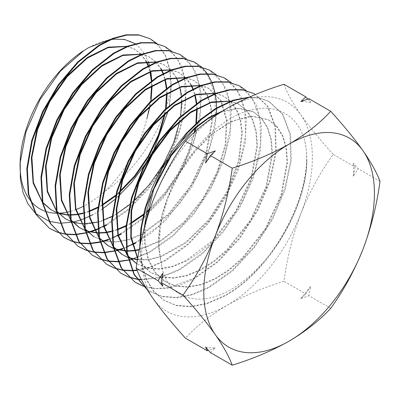 <?xml version="1.0" encoding="UTF-8"?>
<svg xmlns="http://www.w3.org/2000/svg" width="400" height="400" viewBox="0 0 400 400"><rect width="100%" height="100%" fill="white"/><g stroke="black" fill="none" stroke-linecap="round" stroke-linejoin="round"><path stroke-width="0.3" stroke-dasharray="2 1.5" d="M151.73 79.41L150.66 99.35L146.88 118.575C140.72 144.785 124.87 172.1 105.525 190.79A95.33 55.04 -60 0 1 87.47 204.055A95.33 55.04 -60 0 1 83.205 206.365M76.04 209.53A95.33 55.04 -60 0 1 69.42 211.635M66.095 212.38A95.33 55.04 -60 0 1 65.76 212.445M58.86 213.215A95.33 55.04 -60 0 1 58.37 213.23M57.345 213.245A95.33 55.04 -60 0 1 56.89 213.24M45.01 211.19A95.33 55.04 -60 0 1 44.53 211.015M30.255 200.41A95.33 55.04 -60 0 1 29.56 199.495M20.125 161.66A95.33 55.04 -60 0 1 20.21 159.855M82.97 51.155A95.33 55.04 -60 0 1 87.47 48.385A95.33 55.04 -60 0 1 136.09 44.235L143.07 51.64L148.16 61.48M83.92 218.785L83.435 218.975M79.785 220.255L79.455 220.36M72.5 222.005L72.81 222.105L72.49 222.165M60.29 223.21L59.885 223.195M49.35 221.36L48.925 221.225M35.79 213.575L35.065 212.9M110 39.47L111.975 39.165M139.68 247.62L141.495 264.725L146.175 279.43L153.62 291.395L163.49 300.05L176.16 305.32L190.68 306.46L206.41 303.44L222.875 296.365C273.815 270.58 316.45 187.68 304.665 140.6C295.125 105.05 257.6 97.21 220.875 125.04C184.075 150.965 154.225 209.98 159.05 250.01L161.8 266.95C169.295 303.25 206.77 309.46 241.91 282.165C277.37 256.345 305.755 202.34 306.85 160.73A112.825 65.14 120 0 0 304.665 140.6M306.85 160.73C306.725 208.6 267.21 274.145 223.42 296.7L206.95 303.775L191.22 306.795L176.685 305.655L164.02 300.385L153.805 291.31L146.23 278.69L141.655 263.14L140.19 245.105M56.98 231.92L57.28 232.025M65.495 234.01L65.83 234.055M75.01 234.385L75.385 234.36M85.65 232.805L89.515 231.77M97.67 228.835L98.15 228.63M103.63 226.075L104.045 225.865M104.17 226.41L97.72 229.375M90.46 231.98L88.38 232.58M75.54 234.72L75.165 234.74M66.025 234.345L65.69 234.3M57.515 232.255L57.215 232.15M71.24 240.9L71.54 241.005M79.755 243.01L80.09 243.055M89.245 243.405L89.62 243.385M99.865 241.865L103.915 240.79M108.405 239.305L112.32 237.765M117.855 235.21L118.27 235.005M118.395 235.55L108.64 239.75M104.865 241L104.445 241.13M100.395 242.205L99.975 242.3M89.78 243.74L89.405 243.76M80.285 243.345L79.95 243.295M71.77 241.235L71.47 241.125M85.5 249.89L85.8 249.995M94 252.005L94.335 252.05M103.485 252.425L103.86 252.405M114.075 250.925L116.77 250.25M122.685 248.38L126.495 246.9M132.08 244.345L132.495 244.14M132.62 244.685L122.92 248.825M104.015 252.76L103.645 252.78M94.53 252.34L94.195 252.29M86.03 250.225L85.735 250.115M99.76 258.87L100.06 258.975M108.25 261L108.585 261.05M117.725 261.445L118.095 261.425M128.295 259.99L132.715 258.835M136.96 257.45L149.915 251.615L173.3 235.005L194.685 212.055L212.265 184.79L224.565 155.67L230.575 127.22L229.805 102.01L222.395 82.285L209.045 69.815M216.28 74.745L226.62 89.545L231.385 110.275L230.125 135.27L222.885 162.555L210.185 189.93L192.98 215.23L172.57 236.455L150.46 251.945L131.36 259.705M118.255 261.78L117.88 261.8M108.785 261.335L108.45 261.285M100.29 259.205L99.99 259.095M114.025 267.855L114.32 267.96M122.51 270L122.845 270.045M131.96 270.465L132.335 270.45M136.955 270.03L150.555 266.765L164.51 260.565L188.03 243.855L209.54 220.755L227.235 193.305L239.605 163.96L245.625 135.345L244.83 110L237.365 90.2L223.95 77.68M231.2 82.6L241.63 97.515L246.43 118.36L245.175 143.455L237.92 170.875L225.165 198.42L207.845 223.92L187.295 245.31L165.055 260.9L150.895 267.165L137.11 270.41M132.495 270.8L132.12 270.815M123.04 270.335L122.71 270.285M114.555 268.19L114.255 268.08M128.28 276.835L128.58 276.945M136.755 278.99L137.09 279.04M141.33 279.455L159.63 277.405L179.1 269.515L202.765 252.695L224.41 229.44L242.195 201.83L254.62 172.345L260.665 143.58L259.88 118.11L252.375 98.16L238.86 85.54M246.1 90.455L256.615 105.425L261.47 126.405L260.22 151.71L252.915 179.31L240.1 206.995L222.71 232.615L202.035 254.145L179.645 269.85L159.965 277.795L141.495 279.77M137.285 279.325L136.955 279.275M128.81 277.17L128.515 277.06M142.54 285.82L142.84 285.93M145.395 286.755L156.345 288.5L168.3 287.675L193.69 278.465L217.455 261.575L239.2 238.225L257.1 210.46L269.61 180.795L275.71 151.83L274.915 126.165L267.36 106.095L253.765 93.4M254.32 93.695L267.92 106.39L275.475 126.46L276.275 152.13L270.17 181.1L257.655 210.78L239.755 238.55L218.005 261.905L194.235 278.8L180.365 284.99L166.955 288.305L154.275 288.66L142.77 286.035M147.19 289.7L149.23 291.07L161.815 296.315L176.245 297.45L191.98 294.425L208.285 287.415L232.21 270.405L254.1 246.87L272.09 218.925L284.66 189.06L290.765 159.945L289.945 134.17L282.34 114.02L268.675 101.265L259.55 97.965L249.42 97.085M248.615 97.44L259.485 98.13L269.23 101.56L282.9 114.32L290.505 134.48L291.325 160.27L285.22 189.37L272.65 219.24L254.655 247.195L232.76 270.735L208.83 287.75L192.52 294.76L176.785 297.785L162.34 296.645L149.76 291.405L147.125 289.6M156.645 43.32L165.065 54.42L170.07 69.3L171.415 87.32L168.985 107.53A107 61.775 120 0 0 170.88 86.135L169.705 70.07L165.59 56.375L158.755 45.7L149.415 38.37M106.14 224.76L129.115 208.46L150.125 185.935L167.415 159.17L179.51 130.575L185.435 102.61L184.69 77.83L177.42 58.47L164.325 46.23M171.555 51.175L181.65 65.765L186.265 86.145L184.97 110.69L177.825 137.45L165.34 164.275L148.46 189.06L128.4 209.895L106.685 225.095M120.735 233.71L143.835 217.315L164.97 194.65L182.37 167.705L194.545 138.885L200.485 110.77L199.725 85.865L192.405 66.395L179.23 54.09M186.465 59.035L196.65 73.71L201.3 94.18L200.03 118.835L192.86 145.77L180.295 172.82L163.27 197.82L143.095 218.775L121.275 234.045M135.325 242.66L158.585 226.145L179.87 203.295L197.36 176.17L209.585 147.18L215.53 118.94L214.76 93.92L207.395 74.335L194.135 61.955M207.24 73.565L207.435 73.85M211.915 82.305L212.065 82.675M215.045 92.8L215.15 93.31M216.235 100.94L216.27 101.33M216.59 107.865L216.595 108.48M216.505 113.43L214.31 131.32L209.315 150.03L191.615 187.49L165.89 220.125L151.205 233.005L135.87 242.995M380 181.365L358.15 168.75L353.325 163.2L355.045 166.96L333.195 154.34C320.29 172.26 309.54 191.95 300.95 213.415C292.755 235.175 287.09 257.8 283.94 281.285C262.9 287.79 243.945 295.8 227.07 305.325C210.4 315.21 196.52 326.155 185.435 338.16M283.94 84.27C287.12 92.9 292.785 103.115 300.95 114.905C309.55 126.97 320.3 140.115 333.195 154.34M307.715 99.085L310.615 102.435L308.895 98.675M330.745 308.31L308.895 295.695L310.615 286.37L305.795 293.905L283.94 281.285M355.045 166.96L353.325 176.285L358.15 168.75M210.385 352.565L215.375 347.895L208.465 350.365M305.795 293.905L300.805 298.575L308.895 295.695M227.07 108.31A120.645 69.655 120 0 0 153.185 200.215A120.645 69.655 120 0 0 153.185 298.725A120.645 69.655 -60 0 0 227.07 305.325A120.645 69.655 120 0 0 300.95 213.415A120.645 69.655 120 0 0 300.95 114.905A120.645 69.655 120 0 0 227.07 108.31M150.835 71.615L149.38 65.21M105.525 190.79C139.67 168.24 166.74 122.045 170.88 86.135M154.525 147.845L144.545 165.065M117.815 196.825L114.67 199.625M102.275 209.095L93.25 214.5M161.8 266.95L158.28 242.635L162.01 214.47L172.505 185.415L188.565 158.52L208.39 136.605L229.79 121.95L250.39 116.07L267.93 119.535L276.23 126.06L282.33 135.625L285.965 147.835L286.975 162.205L281 195.02L265.205 228.855L241.925 258.325L228.545 269.91L214.665 278.745L200.825 284.465L187.545 286.845L175.34 285.77L164.665 281.28L155.115 272.525L148.38 260.195L144.755 244.88L144.395 227.305M222.625 110.955L238.975 108.165L253.005 111.665L261.255 118.14L267.31 127.635L270.92 139.76L271.925 154.025L265.995 186.615L250.31 220.215L227.185 249.49L213.89 261L200.1 269.78L186.35 275.465L173.155 277.83L161.025 276.765L150.42 272.31L137.65 258.7M230.545 101.07L238.11 103.81L246.265 110.21L252.265 119.58L255.855 131.545L256.885 145.625L251.12 177.81L235.73 211.06L212.97 240.135L186.23 260.445L172.61 266.24L159.515 268.775L147.44 267.935L136.83 263.745L147.385 268.14L159.44 269.155L172.55 266.77L186.205 261.095L199.89 252.36L213.085 240.915L236.025 211.835L251.575 178.485L257.455 146.145L256.455 131.99L252.87 119.96L246.86 110.54L238.68 104.11L230.225 101.195M127.84 256.075L127.23 255.335M215.775 93.25L223.205 95.95L230.685 101.635L236.395 109.81L240.135 120.2L241.78 132.45L238.56 160.86L227.05 191.285L208.64 219.715L185.62 242.395L160.87 256.32L148.82 259.37L137.495 259.635M128.13 257.45L127.63 257.255M122.15 254.515L121.88 254.345M113.675 247.195L113.07 246.46M201.005 85.425L208.285 88.08L220.515 100.23L226.4 119.815L225.22 144.665L217.03 172.05L202.635 198.955L183.515 222.435L161.65 239.9L139.325 249.425M134.285 250.375L133.88 250.43M126.955 250.85L126.47 250.84M115.59 249.06L115.275 248.96M113.95 248.495L113.45 248.305M99.51 238.315L98.905 237.59M186.24 77.6L193.39 80.225L201.4 86.52L207.275 95.755L210.775 107.545L211.735 121.42L205.935 153.11L190.645 185.785L168.12 214.25L141.745 233.965L128.355 239.49L115.51 241.78L103.7 240.74L93.37 236.395M85.35 229.44L84.745 228.715M171.47 69.78L178.485 72.365L185.52 77.64M185.69 77.815L190.945 85.09M192.815 89.075L194.82 95.205M196.31 103.605L196.665 108.835M195.855 123.59L195.1 128.37M194.285 132.425L187.965 152.895L178.085 173.235L165.225 192.17L150.145 208.5M147.29 211.06L143.555 214.18M130.59 223.12L126.065 225.575M117.235 229.39L111.43 231.17M105.83 232.295L105.425 232.355M98.605 232.825L98.12 232.82M87.07 231.09L86.755 230.99M85.585 230.59L85.09 230.4M79.365 227.58L79.09 227.41M71.185 220.56L70.585 219.84M156.7 61.955L163.565 64.495L170.615 69.79M170.84 70.025L176.015 77.265M177.905 81.345L179.86 87.44M181.315 95.99L181.635 101.19M180.685 116.25L179.885 121.035M133.355 201.515L129.635 204.675M116.47 213.89L111.985 216.365M103.045 220.285L97.285 222.08M84.43 223.815L83.945 223.81M81.61 223.725L81.25 223.7M71.405 221.635L70.91 221.45M65.115 218.61L64.845 218.44M57.02 211.68L56.42 210.965M141.935 54.135L148.67 56.64L155.7 61.935M155.985 62.235L160.905 69.11M162.99 73.61L164.89 79.68M166.315 88.375L166.6 93.55M165.505 108.935L164.66 113.725M118.665 192.635L115.725 195.15M102.355 204.66L97.905 207.15M88.86 211.18L83.14 212.995M77.375 214.215L76.97 214.275M70.26 214.8L69.775 214.8M67.36 214.715L67 214.695M58.555 213.125L58.245 213.025M57.225 212.68L56.73 212.5M50.855 209.63L50.58 209.46M42.86 202.805L42.26 202.095M127.16 46.31L133.765 48.775L140.55 53.845M141.13 54.45L146.155 61.62M148.07 65.885L149.925 71.92M151.315 80.77L151.56 85.915M159.05 250.01L160.38 225.215L167.525 198.78L179.79 173L196.03 150.11L214.75 132.09L234.24 120.49L252.72 116.295L268.495 119.835L276.8 126.365L282.9 135.93L286.535 148.145L287.545 162.515L281.575 195.34L265.775 229.18L242.49 258.66L229.105 270.25L215.22 279.085L201.375 284.81L188.095 287.185L175.885 286.115L165.21 281.62L155.29 272.385L148.46 259.27L145.05 242.96L145.215 224.3M220.62 112.205L238.385 108.455L253.575 111.965L261.825 118.44L267.88 127.94L271.495 140.065L272.5 154.335L266.565 186.935L250.875 220.545L227.745 249.83L214.45 261.34L200.66 270.12L186.9 275.81L173.705 278.175L161.57 277.11L150.96 272.655L143.585 266.47L137.73 258.22M127.755 255.655L127.14 254.87M215.46 93.37L223.775 96.25L231.275 101.96L237 110.18L240.74 120.62L242.36 132.94L239.055 161.485L227.41 192.025L208.845 220.495L185.68 243.115L160.835 256.875L148.765 259.795L137.445 259.915M128.16 257.595L127.66 257.39M113.595 246.78L112.98 246M200.695 85.545L208.855 88.38L221.12 100.59L226.99 120.29L225.74 145.275L217.43 172.78L202.885 199.765L183.61 223.235L161.62 240.6L139.23 249.92M134.425 250.775L134.025 250.825M127 251.185L126.515 251.17M115.82 249.305L115.51 249.2M113.98 248.645L113.48 248.445M99.43 237.91L98.82 237.135M185.935 77.72L193.96 80.525L201.97 86.825L207.85 96.06L211.345 107.855L212.31 121.73L206.505 153.43L191.21 186.115L168.68 214.585L142.305 234.31L128.91 239.835L116.06 242.125L104.245 241.08L93.91 236.735M85.27 229.035L84.66 228.265M171.17 69.895L179.055 72.665L185.855 77.7M185.89 77.735L191.335 85.06M193.185 88.885L195.275 95.06M196.81 103.265L197.22 108.52M196.555 122.945L195.84 127.725M195.085 131.695L188.73 152.725L178.6 173.66L165.32 193.095L149.72 209.74M147.08 212.06L143.33 215.14M130.57 223.79L126.005 226.225M117.31 229.9L111.445 231.645M105.97 232.7L105.565 232.755M98.65 233.165L98.165 233.155M87.3 231.335L86.99 231.23M85.62 230.74L85.12 230.545M71.11 220.16L70.5 219.395M156.405 62.07L164.13 64.795L172.03 70.995L177.82 80.1L181.27 91.725L182.215 105.4L176.485 136.655L161.39 168.88L139.165 196.955L113.135 216.395L99.92 221.845L87.245 224.1L75.585 223.07L65.39 218.78M56.945 211.29L56.335 210.53M141.645 54.245L149.24 56.94L156.035 62M156.19 62.155L161.295 69.08M163.365 73.42L165.35 79.525M166.825 88.02L167.16 93.225M166.23 108.255L165.43 113.035M118.445 193.655L115.475 196.155M102.33 205.345L97.835 207.81M88.93 211.695L83.15 213.48M77.51 214.62L77.105 214.68M70.305 215.145L69.82 215.14M67.545 215.035L67.19 215.01M58.785 213.365L58.475 213.265M57.26 212.835L56.76 212.645M42.785 202.415L42.175 201.66M126.88 46.425L134.335 49.075L140.885 53.905M141.335 54.365L146.545 61.585M148.45 65.685L150.385 71.765M151.83 80.41L152.125 85.585M151.05 100.94L150.205 105.725M162.855 273.17A134.925 77.9 120 0 0 162.855 286.25M205.565 347.02A134.925 77.9 120 0 0 215.375 347.895M300.805 298.575A134.925 77.9 120 0 0 310.615 286.37M353.325 176.285A134.925 77.9 120 0 0 353.325 163.2M310.615 102.435A134.925 77.9 120 0 0 300.805 101.56M215.375 150.88A134.925 77.9 120 0 0 205.565 163.085M163.49 300.05L164.025 300.385M149.23 291.07L149.76 291.405M268.675 101.265L269.23 101.56M267.93 119.535L268.495 119.835M164.665 281.28L165.21 281.62M253.005 111.665L253.575 111.965M150.42 272.31L150.96 272.655M238.11 103.81L238.68 104.11M223.205 95.95L223.775 96.25M208.285 88.08L208.855 88.38M193.39 80.225L193.96 80.525M178.485 72.365L179.055 72.665M163.565 64.495L164.13 64.795M148.67 56.64L149.24 56.94M133.765 48.775L134.335 49.075"/><path stroke-width="0.6" d="M83.205 206.365A95.33 55.04 -60 0 1 76.04 209.53M69.42 211.635A95.33 55.04 -60 0 1 66.095 212.38M65.76 212.445A95.33 55.04 -60 0 1 58.86 213.215M58.37 213.23A95.33 55.04 -60 0 1 57.345 213.245M56.89 213.24A95.33 55.04 -60 0 1 45.01 211.19M44.53 211.015A95.33 55.04 -60 0 1 30.255 200.41M29.56 199.495A95.33 55.04 -60 0 1 20.125 161.66M35.065 212.9L27.965 203.845L22.995 192.365L20.31 178.785L20.21 159.855A95.33 55.04 -60 0 1 82.97 51.155L88.65 47.615L110 39.47M93.25 214.5L83.92 218.785M83.435 218.975L79.785 220.255M79.455 220.36L72.805 222.1L81.25 223.7M72.49 222.165L60.29 223.21M59.885 223.195L49.35 221.36M48.925 221.225L35.79 213.575M20 163.605L26.05 131.675L40.09 99.54L60.335 71.225L84.155 50.38M111.975 39.165L124.445 39.425L135.27 43.69M249.42 97.085L232.95 100.215L215.58 108.475L200.615 119.365L186.17 133.415L172.955 149.95L161.345 168.525L151.915 188.29L144.985 208.58L140.845 228.65L139.68 247.62M140.19 245.105L141.765 226.275L146.175 206.55L162.7 167.355L187.24 133.125L201.435 119.43L216.125 108.77L232.76 100.76L248.615 97.44M149.97 38.66L138.555 34.83L126.165 34.815L112.75 38.35L98.845 45.29L77.7 61.965L58.385 84.69L42.59 111.605L31.745 140.395L26.815 168.65L28.255 194.035L35.98 214.44L49.395 228.22L36.495 214.755L28.77 194.285L27.355 168.845L32.32 140.555L43.18 111.79L58.965 84.93L78.26 62.245L99.39 45.585L113.34 38.63L126.715 35.11L139.085 35.115L149.97 38.66L156.645 43.32M49.685 228.4L56.98 231.92M57.28 232.025L65.495 234.01M65.83 234.055L75.01 234.385M75.385 234.36L85.65 232.805M89.515 231.77L97.67 228.835M98.15 228.63L103.63 226.075M104.045 225.865L106.14 224.76M106.685 225.095L104.17 226.41M97.72 229.375L90.46 231.98M88.38 232.58L75.54 234.72M75.165 234.74L66.025 234.345M65.69 234.3L57.515 232.255M57.215 232.15L49.925 228.555M164.88 46.525L153.37 42.665L140.93 42.655L127.41 46.215L113.435 53.19L92.15 69.97L72.72 92.83L56.845 119.86L45.935 148.795L40.965 177.19L42.385 202.74L50.145 223.31L63.655 237.2L50.685 223.655L42.915 203.08L41.49 177.54L46.465 149.115L57.375 120.17L73.255 93.13L92.695 70.265L113.98 53.485L127.955 46.51L141.48 42.945L153.91 42.955L164.88 46.525L171.555 51.175M63.915 237.36L71.24 240.9M71.54 241.005L79.755 243.01M80.09 243.055L89.245 243.405M89.62 243.385L99.865 241.865M103.915 240.79L108.405 239.305M112.32 237.765L117.855 235.21M118.27 235.005L120.735 233.71M121.275 234.045L118.395 235.55M108.64 239.75L104.865 241M104.445 241.13L100.395 242.205M99.975 242.3L89.78 243.74M89.405 243.76L80.285 243.345M79.95 243.295L71.77 241.235M71.47 241.125L64.185 237.535M179.785 54.385L168.24 50.51L155.68 50.495L142.16 54.045L128.03 61.085L106.625 77.95L87.08 100.93L71.125 128.075L60.14 157.145L55.105 185.755L56.52 211.49L64.33 232.205L77.92 246.18L64.855 232.54L57.05 211.815L55.63 186.08L60.665 157.465L71.655 128.385L87.61 101.24L107.16 78.255L128.575 61.38L142.71 54.34L156.235 50.785L168.8 50.805L179.785 54.385L186.465 59.035M78.2 246.355L85.5 249.89M85.8 249.995L94 252.005M94.335 252.05L103.485 252.425M103.86 252.405L114.075 250.925M116.77 250.25L122.685 248.38M126.495 246.9L132.08 244.345M132.495 244.14L135.325 242.66M135.87 242.995L132.62 244.685M122.92 248.825L117.165 250.625M117.03 250.66L104.015 252.76M103.645 252.78L94.53 252.34M94.195 252.29L86.03 250.225M85.735 250.115L78.45 246.51M194.135 61.955L183.025 58.34L170.46 58.33L156.78 61.925L142.62 68.985L121.095 85.94L101.43 109.05L85.35 136.395L74.29 165.685L69.235 194.47L70.68 220.335L78.525 241.12L92.18 255.155L79.055 241.45L71.205 220.66L69.765 194.785L74.82 165.995L85.885 136.695L101.97 109.345L121.64 86.235L143.165 69.28L157.335 62.215L171.01 58.62L183.575 58.635L194.695 62.25L201.375 66.885M92.44 255.32L99.76 258.87M100.06 258.975L108.25 261M108.585 261.05L117.725 261.445M118.095 261.425L128.295 259.99M132.715 258.835L136.96 257.45M131.36 259.705L118.255 261.78M117.88 261.8L108.785 261.335M108.45 261.285L100.29 259.205M99.99 259.095L92.71 255.49M209.6 70.11L197.915 66.19L185.21 66.17L171.47 69.78L157.21 76.885L135.53 93.96L115.735 117.22L99.585 144.7L88.46 174.145L83.38 203.05L84.81 229.05L92.695 250L106.44 264.135L93.225 250.33L85.335 229.38L83.91 203.375L88.99 174.46L100.115 145.015L116.27 117.525L136.07 94.26L157.755 77.175L172.015 70.075L185.76 66.46L198.465 66.48L209.6 70.11L216.28 74.745M106.7 264.295L114.025 267.855M114.32 267.96L122.51 270M122.845 270.045L131.96 270.465M132.335 270.45L136.955 270.03M137.11 270.41L132.495 270.8M132.12 270.815L123.04 270.335M122.71 270.285L114.555 268.19M114.255 268.08L106.975 264.47M224.51 77.97L212.73 74.025L199.965 74.005L186.19 77.62L171.805 84.78L150.025 101.925L130.13 125.28L113.865 152.91L102.655 182.525L97.52 211.645L98.955 237.84L106.89 258.91L120.705 273.115L107.42 259.24L99.48 238.165L98.045 211.97L103.185 182.84L114.395 153.22L130.665 125.585L150.565 102.225L172.35 85.075L186.735 77.915L200.515 74.3L213.285 74.315L224.51 77.97L231.2 82.6M120.99 273.29L128.28 276.835M128.58 276.945L136.755 278.99M137.09 279.04L141.33 279.455M141.495 279.77L137.285 279.325M136.955 279.275L128.81 277.17M128.515 277.06L121.235 273.45M239.415 85.835L227.545 81.86L214.74 81.845L200.795 85.505L186.395 92.68L164.46 109.94L144.43 133.47L128.055 161.3L116.795 191.095L111.655 220.345L113.105 246.66L121.085 267.815L134.965 282.095L121.615 268.145L113.635 246.985L112.185 220.665L117.325 191.415L128.585 161.61L144.965 133.775L165 110.24L186.94 92.975L201.345 85.8L215.29 82.135L228.1 82.15L239.415 85.835L246.1 90.455M135.225 282.255L142.54 285.82M142.84 285.93L145.395 286.755M142.77 286.035L135.5 282.43M147.125 289.6L134.265 274.39L127.23 252.715L126.555 226.325L132.23 197.31L143.735 168.04L160.07 140.835L179.89 117.82L201.53 100.87L216.095 93.63L230.045 89.975L242.995 90L254.32 93.695L242.445 89.71L229.495 89.68L215.545 93.335L200.985 100.575L179.25 117.62L159.355 140.78L143 168.15L131.535 197.565L125.97 226.66L126.815 253.08L134.07 274.675L147.19 289.7M201.615 67.1L207.24 73.565M207.435 73.85L211.915 82.305M212.065 82.675L215.045 92.8M215.15 93.31L216.235 100.94M216.27 101.33L216.59 107.865M216.595 108.48L216.505 113.43M232.24 168.165C229.06 191.7 223.395 214.325 215.23 236.04C206.63 257.56 195.88 277.25 182.985 295.11C195.89 309.36 206.64 322.505 215.23 334.545C223.425 346.375 229.09 356.585 232.24 365.185C253.035 358.78 271.99 350.77 289.11 341.145C305.605 331.4 319.485 320.455 330.745 308.31C343.655 290.39 354.405 270.7 362.995 249.235C371.185 227.475 376.855 204.855 380 181.365C376.825 172.735 371.155 162.52 362.995 150.73C354.39 138.665 343.64 125.52 330.745 111.295C319.485 123.44 305.605 134.385 289.11 144.13C271.99 153.755 253.035 161.765 232.24 168.165L210.385 155.55L205.565 163.085L207.285 153.76L185.435 141.145C196.52 129.14 210.4 118.195 227.07 108.31C243.945 98.785 262.9 90.775 283.94 84.27L305.795 96.885L307.715 99.085M330.745 111.295L308.895 98.675L300.805 101.56L305.795 96.885M207.285 153.76L215.375 150.88L210.385 155.55M232.24 365.185L210.385 352.565L205.565 347.02L207.285 350.775L185.435 338.16C172.525 323.91 161.775 310.765 153.185 298.725C144.995 286.9 139.325 276.685 136.18 268.09C139.355 244.55 145.025 221.93 153.185 200.215C161.79 178.695 172.54 159.005 185.435 141.145M208.465 350.365L207.285 350.775M182.985 295.11L161.135 282.495L162.855 286.25L158.03 280.705L136.18 268.09M158.03 280.705L162.855 273.17L161.135 282.495M151.73 79.41L150.835 71.615M149.38 65.21L148.16 61.48M168.32 110.555L154.525 147.845M144.545 165.065L131.92 182.07L117.815 196.825M114.67 199.625L102.275 209.095M144.395 227.305L147.06 209.295L152.525 190.78L170.675 155.415L182.525 140.08L195.53 127.215L209.105 117.365L222.625 110.955M137.65 258.7L130.78 237.415L131.05 211.045L138.335 182.37L151.775 154.41L169.85 130.1L190.535 112L211.545 101.985L230.545 101.07M136.155 263.33L127.84 256.075M127.23 255.335L117.915 235.455L116.17 209.32L122.1 179.915L134.925 150.605L153.05 124.73L174.285 105.245L196.065 94.35L215.775 93.25M137.495 259.635L128.13 257.45M127.63 257.255L122.15 254.515M127.66 257.39L121.88 254.345L113.675 247.195M113.07 246.46L103.78 226.715L102.025 200.735L107.91 171.505L120.655 142.36L138.68 116.645L159.79 97.285L181.435 86.48L201.005 85.425M139.325 249.425L134.285 250.375M133.88 250.43L126.955 250.85M126.47 250.84L115.59 249.06M115.275 248.96L113.95 248.495M113.45 248.305L107.63 245.375L99.51 238.315M98.905 237.59L89.645 217.975L87.885 192.155L93.725 163.09L106.39 134.115L124.31 108.555L145.29 89.325L166.8 78.61L186.24 77.6M85.27 229.035L93.91 236.735L85.35 229.44M84.745 228.715L75.515 209.235L73.74 183.575L79.535 154.68L92.125 125.875L109.935 100.465L130.79 81.365L152.165 70.74L171.47 69.78M190.945 85.09L192.815 89.075M194.82 95.205L196.31 103.605M196.665 108.835L195.855 123.59M195.1 128.37L194.285 132.425M150.145 208.5L147.29 211.06M143.555 214.18L130.59 223.12M126.065 225.575L117.235 229.39M111.43 231.17L105.83 232.295M105.425 232.355L98.605 232.825M98.12 232.82L87.07 231.09M86.755 230.99L85.585 230.59M85.09 230.4L79.365 227.58M85.12 230.545L79.09 227.41L71.185 220.56M70.585 219.84L61.38 200.495L59.6 174.99L65.35 146.265L77.855 117.63L95.56 92.375L116.295 73.405L137.535 62.875L156.7 61.955M176.015 77.265L177.905 81.345M179.86 87.44L181.315 95.99M181.635 101.19L180.685 116.25M179.885 121.035L173.645 142.72L163.31 164.385L149.565 184.47L133.355 201.515M129.635 204.675L116.47 213.89M111.985 216.365L103.045 220.285M97.285 222.08L84.43 223.815M83.945 223.81L81.61 223.725M72.5 222.005L71.405 221.635M70.91 221.45L65.115 218.61M56.945 211.29L65.39 218.78L57.02 211.68M56.42 210.965L47.245 191.755L45.455 166.41L51.16 137.855L63.59 109.385L81.19 84.285L101.795 65.44L122.9 55L141.935 54.135M155.7 61.935L155.985 62.235M160.905 69.11L162.99 73.61M164.89 79.68L166.315 88.375M166.6 93.55L165.505 108.935M164.66 113.725L158.365 135.03L148.115 156.26L134.585 175.925L118.665 192.635M115.725 195.15L102.355 204.66M97.905 207.15L88.86 211.18M83.14 212.995L77.375 214.215M76.97 214.275L70.26 214.8M69.775 214.8L67.36 214.715M67 214.695L58.555 213.125M58.245 213.025L57.225 212.68M56.73 212.5L50.855 209.63M56.76 212.645L50.58 209.46L42.86 202.805M42.26 202.095L33.115 183.015L31.315 157.83L36.975 129.44L49.325 101.14L66.815 76.195L87.3 57.48L108.265 47.135L127.16 46.31M140.55 53.845L141.13 54.45M146.155 61.62L148.07 65.885M149.925 71.92L151.315 80.77M151.56 85.915L150.66 99.35M145.215 224.3L153.715 189.365L171.205 155.75L194.79 128.64L207.685 118.89L220.62 112.205M137.73 258.22L131.215 236.935L131.67 210.775L138.975 182.425L152.275 154.795L170.105 130.73L190.52 112.69L211.31 102.505L230.225 101.195M136.7 263.675L127.755 255.655M127.14 254.87L118.245 234.905L116.765 208.935L122.765 179.855L135.475 150.905L153.36 125.315L174.31 105.925L195.85 94.88L215.46 93.37M137.445 259.915L128.16 257.595M122.42 254.685L113.595 246.78M112.98 246L104.115 226.17L102.62 200.355L108.575 171.445L121.205 142.665L138.99 117.225L159.81 97.965L181.22 87.01L200.695 85.545M139.23 249.92L134.425 250.775M134.025 250.825L127 251.185M126.515 251.17L115.82 249.305M115.51 249.2L113.98 248.645M113.48 248.445L108.175 245.72L99.43 237.91M98.82 237.135L89.98 217.435L88.48 191.78L94.385 163.035L106.94 134.42L124.62 109.135L145.32 90L166.595 79.135L185.935 77.72M84.66 228.265L75.845 208.7L74.335 183.2L80.2 154.625L92.675 126.175L110.245 101.045L130.82 82.035L151.96 71.265L171.17 69.895M191.335 85.06L193.185 88.885M195.275 95.06L196.81 103.265M197.22 108.52L196.555 122.945M195.84 127.725L195.085 131.695M149.72 209.74L147.08 212.06M143.33 215.14L130.57 223.79M126.005 226.225L117.31 229.9M111.445 231.645L105.97 232.7M105.565 232.755L98.65 233.165M98.165 233.155L87.3 231.335M86.99 231.23L85.62 230.74M79.635 227.75L71.11 220.16M70.5 219.395L61.715 199.965L60.19 174.62L66.01 146.215L78.405 117.935L95.875 92.955L116.325 74.075L137.33 63.395L156.405 62.07M56.335 210.53L47.58 191.23L46.05 166.04L51.82 137.8L64.14 109.685L81.505 84.86L101.83 66.11L122.705 55.52L141.645 54.245M161.295 69.08L163.365 73.42M165.35 79.525L166.825 88.02M167.16 93.225L166.23 108.255M165.43 113.035L159.14 134.82L148.695 156.57L134.81 176.675L118.445 193.655M115.475 196.155L102.33 205.345M97.835 207.81L88.93 211.695M83.15 213.48L77.51 214.62M77.105 214.68L70.305 215.145M69.82 215.14L67.545 215.035M67.19 215.01L58.785 213.365M58.475 213.265L57.26 212.835M51.125 209.8L42.785 202.415M42.175 201.66L33.45 182.49L31.905 157.465L37.635 129.39L49.875 101.445L67.13 76.77L87.335 58.15L108.07 47.65L126.88 46.425M140.885 53.905L141.335 54.365M146.545 61.585L148.45 65.685M150.385 71.765L151.83 80.41M152.125 85.585L151.05 100.94M150.205 105.725L146.88 118.575M215.23 236.04A120.645 69.655 120 0 0 215.23 334.545A120.645 69.655 120 0 0 289.11 341.145A120.645 69.655 120 0 0 362.995 249.235A120.645 69.655 120 0 0 362.995 150.73A120.645 69.655 120 0 0 289.11 144.13A120.645 69.655 120 0 0 215.23 236.04M194.14 61.955L194.695 62.245M107.63 245.375L108.175 245.72"/></g></svg>

